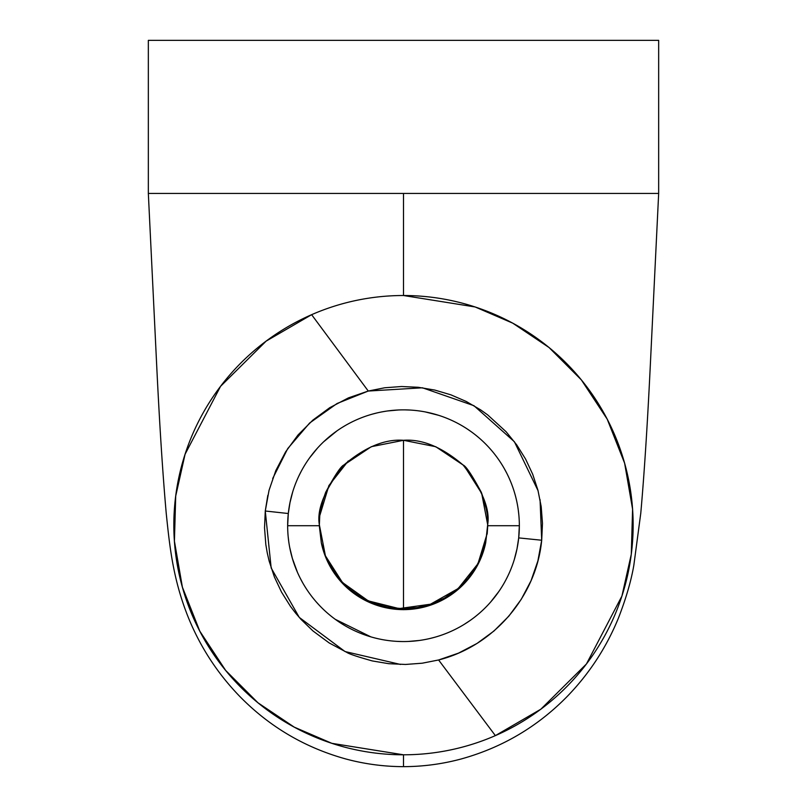 <?xml version="1.0" encoding="UTF-8"?>
<svg xmlns="http://www.w3.org/2000/svg" width="807" height="807" viewBox="0 0 807 807"><rect width="100%" height="100%" fill="white"/><g stroke="black" fill="none" stroke-linecap="round" stroke-linejoin="round"><path stroke-width="1.21" d="M322.931 500.037L319.764 515.673L319.3 524.5L325.403 555.791L342.45 582.493L368.254 600.882L399.062 608.589L417.34 607.56M399.092 608.589L430.504 604.201L458.174 588.535L477.976 563.689L487.236 533.336L487.68 526.527L487.166 533.972M463.077 465.003C481.991 489.072 490.202 508.904 487.7 524.5L485.673 542.859A83.948 83.948 0 0 1 321.327 542.859L319.31 525.71L287.655 525.71A115.845 115.845 0 0 0 403.5 641.555A115.845 115.845 0 0 0 519.345 525.71A115.845 115.845 0 0 1 403.5 641.555A115.845 115.845 0 0 1 287.655 525.71L319.31 525.71L319.3 524.5C316.788 508.914 325.019 489.062 343.974 464.943C364.986 447.108 384.848 438.897 403.54 440.299C422.222 438.907 442.065 447.139 463.077 465.003C465.982 466.032 472.065 475.131 481.305 492.31C486.117 505.606 488.245 516.339 487.7 524.5L487.69 525.71L519.345 525.71L487.69 525.71L485.673 542.859L481.426 556.406L474.95 569.056L466.446 580.425L456.157 590.21L444.354 598.128L431.402 603.949L417.653 607.51L403.5 608.7L389.347 607.51L375.598 603.949L362.646 598.128L350.843 590.21L340.554 580.425L332.05 569.056L325.574 556.406L321.327 542.859L325.423 556.568L331.798 569.369L340.251 580.909L350.551 590.855L362.383 598.895L375.406 604.816L389.246 608.438L403.5 609.658L417.754 608.438L431.594 604.816L444.617 598.895L456.449 590.855L466.749 580.909L475.202 569.369L481.577 556.568L485.673 542.859A84.2 84.2 0 0 1 321.327 542.859L319.3 524.5C318.755 516.329 320.883 505.586 325.705 492.28C334.935 475.131 341.018 466.022 343.974 464.943L371.331 446.685L403.54 440.299L435.77 446.725L463.077 465.003M348.261 460.958L328.903 485.562L319.764 515.673L319.31 525.71M486.197 508.622L481.295 492.29M403.5 440.309L403.5 608.7L403.5 440.309M292.669 492.018L289.985 502.63L288.301 513.524L265.271 511.002L267.823 495.327M272.685 478.541L287.736 448.581L309.616 423.039L337.064 403.51L368.264 391.042L422.454 387.794L473.951 405.699L514.392 441.732L538.067 490.717M540.054 499.604L541.699 540.236L518.699 537.896L519.345 525.71A115.845 115.845 0 0 0 403.5 409.865A115.845 115.845 0 0 0 287.655 525.71A115.845 115.845 0 0 1 403.5 409.865A115.845 115.845 0 0 1 519.345 525.71M514.301 559.503L517.015 548.81L518.699 537.896L541.699 540.236L537.876 560.976L531.036 580.747L521.251 599.329L508.803 616.195L493.985 630.993L477.038 643.431L458.517 653.125L438.605 659.975L495.367 735.621L540.872 709.182L586.447 663.959L621.925 596.06L631.286 554.288L632.587 509.187L624.618 463.188L607.207 419.146L581.343 379.875L549.022 347.504L512.768 323.173L475.131 306.963L403.5 295.513A229.642 229.642 0 0 0 311.633 314.68L368.264 391.042L384.717 387.774L401.503 386.523L418.197 387.279L434.781 390.063L450.891 394.835L466.234 401.462L480.78 409.966L487.62 414.848L506.13 431.765L516.722 444.879L525.589 459.072L532.691 474.234L537.946 490.252L541.204 506.645L542.475 523.37L541.699 540.236C536.322 596.726 493.43 646.155 438.605 659.975L422.243 663.203L405.518 664.454L388.752 663.697L372.309 660.933C357.4 656.747 348.917 653.902 346.849 652.409L329.206 642.957L312.995 630.973L300.991 619.352L295.554 613.027L290.47 606.38L281.532 592.126L274.42 577.025L269.165 561.147L267.258 552.926L265.836 544.634L264.535 527.869L265.271 511.002L269.034 490.343L275.823 470.562L285.607 451.88L298.015 434.983L312.924 420.064L329.781 407.666L348.453 397.871L368.264 391.042L311.633 314.68L266.128 341.129L220.553 386.341L185.075 454.25L175.714 496.023L174.413 541.114L182.382 587.123L199.793 631.155L225.657 670.435L257.978 702.806L294.232 727.127L331.869 743.338L403.5 754.797L403.5 766.65L403.5 754.797A229.642 229.642 0 0 1 311.633 314.68M505.979 579.719L507.754 576.218M490.717 601.951L498.857 591.481M464.035 624.477L469.674 620.785M430.111 638.458L434.267 637.389M408.433 641.444L419.368 640.465M397.397 641.394L401.614 641.535M335.218 619.292L370.867 636.864M316.183 601.84L319.501 605.492M300.486 578.69L302.645 582.694M289.753 547.65L292.366 558.383L297.48 572.405M288.18 536.736L288.704 541.215M403.5 295.513L403.5 193.448L148.337 193.448L148.337 40.35L658.663 40.35L658.663 193.448L658.663 40.35L148.337 40.35L148.337 193.448L658.663 193.448L403.5 193.448L403.5 295.513A229.642 229.642 0 0 1 495.367 735.621A229.642 229.642 0 0 1 403.5 754.797A229.642 229.642 0 0 0 495.367 735.621L438.605 659.975M658.663 193.448L650.16 368.496C647.295 426.822 644.168 475.061 640.778 513.222L633.838 565.243C631.225 580.637 626.131 598.158 618.545 617.809C606.491 647.375 589.342 673.623 567.099 696.562C537.381 726.835 502.055 747.645 461.11 758.994C442.256 764.058 423.06 766.61 403.5 766.65L403.5 754.797M301.031 471.681L299.084 475.545M336.993 430.857L323.657 441.782M317.363 448.258L309.737 457.69M345.003 425.723L342.067 427.498M376.849 412.972L372.582 414.072M385.917 411.207L382.306 411.822M398.648 409.966L387.653 410.955M409.603 410.027L405.568 409.885M438.473 415.272L425.481 411.974M471.026 431.584L467.344 429.052M478.4 437.344L475.757 435.165M506.544 472.781L504.294 468.615M510.458 481.214L509.106 478.097M518.82 514.705L518.306 510.276M400.484 664.443L345.033 651.552L299.276 617.416L271.172 567.987L265.271 511.002L288.301 513.524L287.655 525.71M487.7 524.762L481.688 493.39L464.792 466.769M444.728 597.916L458.164 588.545L469.24 577.116L478.006 563.74L481.375 556.527L485.693 542.768M438.009 601.306L443.265 598.723M417.855 607.469L422.858 606.45M327.128 559.947L336.559 575.583L342.45 582.493L349.078 588.747L360.225 596.736L372.451 602.768L385.564 606.773L399.072 608.589M321.287 542.697L323.748 551.514M148.337 193.448L156.84 368.496C159.705 426.822 162.832 475.061 166.222 513.222C169.763 547.519 173.152 579.789 188.455 617.809C200.509 647.375 217.658 673.623 239.901 696.562C269.619 726.835 304.945 747.645 345.89 758.994C364.744 764.058 383.94 766.61 403.5 766.65"/></g></svg>
